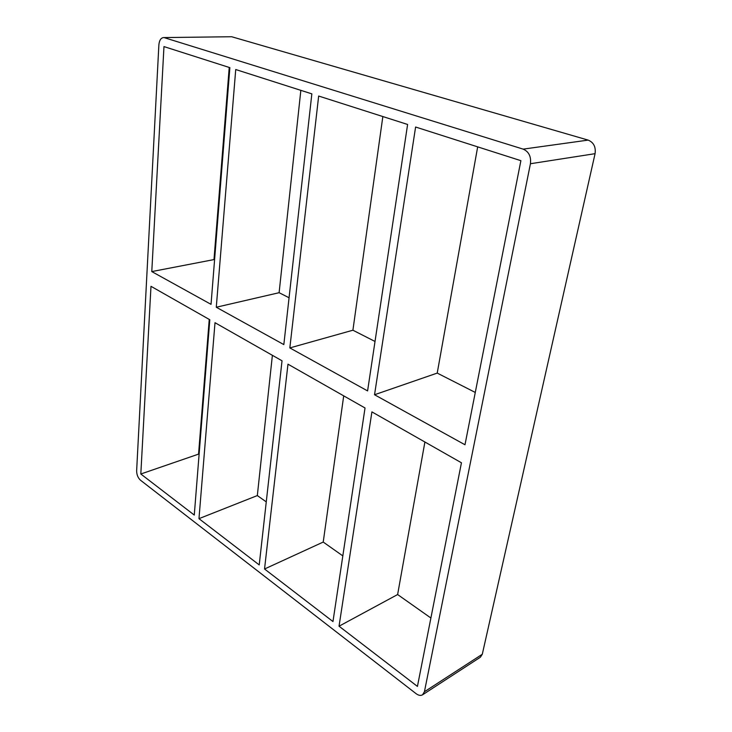 <?xml version="1.0" encoding="UTF-8"?>
<svg xmlns="http://www.w3.org/2000/svg" width="732" height="732" viewBox="0 0 732 732"><rect width="100%" height="100%" fill="white"/><g stroke="black" fill="none" stroke-linecap="round" stroke-linejoin="round"><path stroke-width="1.1" d="M365.03 407.98L332.969 621.55L264.536 569.002L287.978 364.179L365.03 407.98M407.605 124.467L367.592 390.915L289.835 347.92L318.667 96.038L407.605 124.467M339.035 626.208L371.911 411.887L461.444 462.78L417.432 686.406L339.035 626.208L397.622 594.54L424.899 442.009M475.278 392.443L437.224 373.091L374.537 394.749L415.602 127.02L520.882 160.674L464.985 444.763L374.537 394.749M437.224 373.091L477.676 146.867M282.03 360.794L259.22 564.921L198.976 518.659L215.007 322.702L282.03 360.794M216.279 307.239L235.731 69.531L311.85 93.861L283.833 344.598L216.279 307.239L279.112 292.699L300.843 90.338M343.711 395.856L323.224 542.055L264.536 569.002M375.022 341.469L352.906 330.214L289.835 347.92M352.906 330.214L382.845 116.553M231.66 36.737L163.492 37.579L231.66 36.737L588.153 140.105L523.16 149.127C528.824 151.634 531.249 156.502 530.426 163.73L595.07 153.674C595.967 146.931 593.661 142.401 588.153 140.105M595.07 153.674L482.287 654.262L424.414 691.767L422.556 694.805C420.708 695.867 418.521 695.473 416.014 693.616L140.489 480.219C137.973 477.886 136.692 474.748 136.637 470.795L158.871 44.963C159.292 40.425 160.839 37.963 163.492 37.579M422.556 694.805L480.375 657.226L482.287 654.262M323.224 542.055L342.823 555.89M289.067 297.759L279.112 292.699M266.265 501.877L257.325 495.573L272.386 355.313M397.622 594.54L430.892 618.009M209.242 319.427L198.555 454.124L199.086 454.499M214.567 259.878L213.991 259.586L229.226 67.454M424.414 691.767L530.426 163.73M523.16 149.127L164.453 37.716M150.984 286.313L209.81 319.747L194.273 515.053L140.819 474.007L150.984 286.313M151.78 271.581L163.968 46.592L229.866 67.655L211.036 304.347L151.78 271.581L213.991 259.586M257.325 495.573L198.976 518.659M198.555 454.124L140.819 474.007"/></g></svg>
